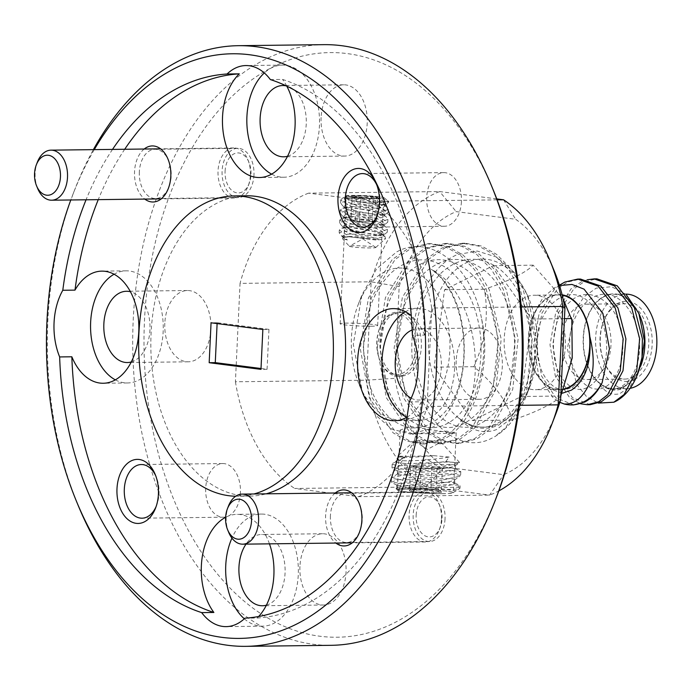 <?xml version="1.0" encoding="UTF-8"?>
<svg xmlns="http://www.w3.org/2000/svg" width="691" height="691" viewBox="0 0 691 691"><rect width="100%" height="100%" fill="white"/><g stroke="black" fill="none" stroke-linecap="round" stroke-linejoin="round"><path stroke-width="0.52" stroke-dasharray="3.46 2.59" d="M496.855 496.138A292.345 189.559 89.3 0 1 277.048 622.988A292.345 189.559 89.3 0 1 144.488 320.581A292.345 189.559 89.3 0 1 286.886 60.825A292.345 189.559 89.3 0 1 493.158 189.783M323.846 44.656A300.352 194.75 -90.7 0 0 133.216 319.993A300.352 194.75 -90.7 0 0 331.101 645.316M94.261 149.636A292.345 189.559 -90.7 0 0 72.728 194.862A292.345 189.559 -90.7 0 0 70.802 199.975M78.152 505.389A300.352 194.75 89.3 0 1 47.852 321.021A300.352 194.75 89.3 0 1 74.352 190.647A300.352 194.75 89.3 0 1 93.38 149.645M377.139 215.592A26.828 17.396 -90.7 0 0 377.666 214.305A26.828 17.396 -90.7 0 0 380.033 202.653A26.828 17.396 -90.7 0 0 377.329 186.19A26.828 17.396 -90.7 0 0 376.768 184.912M461.424 201.677A26.828 17.396 89.3 0 1 444.399 226.268A26.828 17.396 89.3 0 1 426.718 197.211A26.828 17.396 89.3 0 1 443.752 172.612A26.828 17.396 89.3 0 1 461.424 201.677M156.123 506.529A26.828 17.396 -90.7 0 0 156.65 505.242A26.828 17.396 -90.7 0 0 159.016 493.599A26.828 17.396 -90.7 0 0 156.313 477.127A26.828 17.396 -90.7 0 0 155.751 475.849M240.416 492.614A26.828 17.396 89.3 0 1 223.383 517.213A26.828 17.396 89.3 0 1 205.711 488.148A26.828 17.396 89.3 0 1 222.735 463.549A26.828 17.396 89.3 0 1 240.416 492.614M144.186 149.031A28.029 18.173 -90.7 0 0 134.546 171.627A28.029 18.173 -90.7 0 0 144.79 199.086M139.34 171.878A24.626 15.971 -90.7 0 0 155.561 198.559A24.626 15.971 -90.7 0 0 169.019 186.665A24.626 15.971 -90.7 0 0 171.195 175.98A24.626 15.971 -90.7 0 0 168.708 160.856A24.626 15.971 -90.7 0 0 154.965 149.299A24.626 15.971 -90.7 0 0 139.34 171.878M253.96 174.978A24.626 15.971 89.3 0 1 238.335 197.557A24.626 15.971 89.3 0 1 222.105 170.876A24.626 15.971 89.3 0 1 237.739 148.306A24.626 15.971 89.3 0 1 253.96 174.978M335.256 492.994A28.029 18.173 -90.7 0 0 325.616 515.59A28.029 18.173 -90.7 0 0 335.861 543.048M330.41 515.84A24.626 15.971 -90.7 0 0 346.632 542.521A24.626 15.971 -90.7 0 0 360.089 530.636A24.626 15.971 -90.7 0 0 362.265 519.943A24.626 15.971 -90.7 0 0 359.778 504.827A24.626 15.971 -90.7 0 0 346.036 493.262A24.626 15.971 -90.7 0 0 330.41 515.84M445.03 518.941A24.626 15.971 89.3 0 1 429.405 541.519A24.626 15.971 89.3 0 1 413.175 514.847A24.626 15.971 89.3 0 1 428.809 492.268A24.626 15.971 89.3 0 1 445.03 518.941M287.56 156.244A35.638 23.114 -90.7 0 0 306.234 124.138A35.638 23.114 -90.7 0 0 286.324 85.917M321.099 117.47A35.638 23.114 -90.7 0 0 344.584 156.08A35.638 23.114 -90.7 0 0 367.206 123.404A35.638 23.114 -90.7 0 0 343.721 84.803A35.638 23.114 -90.7 0 0 321.099 117.47M271.623 174.132A56.066 36.355 -90.7 0 0 283.863 177.233A56.066 36.355 -90.7 0 0 319.449 125.84A56.066 36.355 -90.7 0 0 282.507 65.109A56.066 36.355 -90.7 0 0 264.308 72.952M131.273 361.972A35.638 23.114 -90.7 0 0 149.956 329.866A35.638 23.114 -90.7 0 0 130.426 291.74M164.821 323.198A35.638 23.114 -90.7 0 0 188.306 361.808A35.638 23.114 -90.7 0 0 210.928 329.132A35.638 23.114 -90.7 0 0 187.442 290.522A35.638 23.114 -90.7 0 0 164.821 323.198M115.345 379.86A56.066 36.355 -90.7 0 0 127.585 382.961A56.066 36.355 -90.7 0 0 163.162 331.568A56.066 36.355 -90.7 0 0 126.228 270.837A56.066 36.355 -90.7 0 0 114.075 274.232M266.38 605.186A35.638 23.114 -90.7 0 0 285.063 573.089A35.638 23.114 -90.7 0 0 261.578 534.48A35.638 23.114 -90.7 0 0 246.013 544.137M299.929 566.421A35.638 23.114 -90.7 0 0 323.414 605.022A35.638 23.114 -90.7 0 0 346.036 572.347A35.638 23.114 -90.7 0 0 322.55 533.746A35.638 23.114 -90.7 0 0 299.929 566.421M244.951 618.177L257.147 618.03A56.066 36.355 -90.7 0 0 258.633 616.51M244.303 618.79A56.066 36.355 -90.7 0 0 262.692 626.184A56.066 36.355 -90.7 0 0 298.27 574.782A56.066 36.355 -90.7 0 0 261.336 514.061A56.066 36.355 -90.7 0 0 231.934 538.125M411.171 398.18A35.638 23.114 -90.7 0 0 418.72 400.037A35.638 23.114 -90.7 0 0 441.342 367.362A35.638 23.114 -90.7 0 0 417.856 328.752A35.638 23.114 -90.7 0 0 412.173 329.927M456.207 360.693A35.638 23.114 -90.7 0 0 479.692 399.294A35.638 23.114 -90.7 0 0 502.314 366.627A35.638 23.114 -90.7 0 0 478.828 328.018A35.638 23.114 -90.7 0 0 456.207 360.693M409.236 401.912L421.432 401.765A56.066 36.355 -90.7 0 1 406.964 417.226M406.731 417.355A56.066 36.355 -90.7 0 0 418.971 420.456A56.066 36.355 -90.7 0 0 454.548 369.063A56.066 36.355 -90.7 0 0 417.614 308.333A56.066 36.355 -90.7 0 0 405.462 311.727M246.393 195.778A150.172 97.371 -90.7 0 0 151.079 333.442A150.172 97.371 -90.7 0 0 250.021 496.103A150.172 97.371 -90.7 0 0 266.156 493.832M407.249 489.038A28.029 1.943 -177.3 0 1 437.178 490.161A28.029 1.943 -177.3 0 1 453.382 492.692A28.029 1.943 -177.3 0 1 443.51 493.702A28.029 1.943 -177.3 0 1 413.581 492.579A28.029 1.943 -177.3 0 1 397.377 490.049A28.029 1.943 -177.3 0 1 407.249 489.038M410.195 426.468L453.832 433.326L456.207 432.73L446.455 431.132L413.019 433.818L400.201 430.087L410.195 426.468M377.07 198.524A18.778 1.304 2.7 0 0 383.678 197.851A18.778 1.304 2.7 0 0 372.82 196.149A18.778 1.304 2.7 0 0 352.773 195.398A18.778 1.304 2.7 0 0 346.156 196.08A18.778 1.304 2.7 0 0 357.014 197.773A18.778 1.304 2.7 0 0 377.07 198.524M371.041 326.23A18.778 1.304 2.7 0 0 377.657 325.547A18.778 1.304 2.7 0 0 366.8 323.854A18.778 1.304 2.7 0 0 346.752 323.103A18.778 1.304 2.7 0 0 340.136 323.777A18.778 1.304 2.7 0 0 350.993 325.478A18.778 1.304 2.7 0 0 371.041 326.23M112.512 149.411A272.314 176.576 -90.7 0 0 86.055 199.794M124.708 149.265A272.314 176.576 -90.7 0 0 98.252 199.647M257.147 618.03A272.314 176.576 -90.7 0 0 421.432 401.765M235.674 496.242A150.172 97.371 -90.7 0 0 237.825 496.25A150.172 97.371 -90.7 0 0 253.96 493.979M555.944 413.581A136.162 88.284 89.3 0 1 503.635 474.674L444.114 467.012A136.162 88.284 89.3 0 1 394.855 378.331L399.173 286.627A136.162 88.284 89.3 0 1 456.164 211.619L515.676 219.272A136.162 88.284 89.3 0 1 554.225 270.898M497.14 199.863L372.466 201.366L308.601 193.152L439.683 191.562A156.183 101.266 -90.7 0 0 371.145 281.798L240.053 283.379L235.415 381.778L366.498 380.197A156.183 101.266 -90.7 0 0 425.76 486.87L294.668 488.459L358.534 496.674L489.625 495.093A156.183 101.266 -90.7 0 0 498.816 490.912M519.459 405.323L427.081 406.446L431.72 308.039L521.264 306.959M358.534 496.674A156.183 101.266 -90.7 0 0 427.081 406.446M235.415 381.778A156.183 101.266 -90.7 0 0 294.668 488.459M308.601 193.152A156.183 101.266 -90.7 0 0 240.053 283.379M431.72 308.039A156.183 101.266 -90.7 0 0 372.466 201.366M399.173 286.627L371.145 281.798L366.498 380.197L394.855 378.331M496.777 198.913L439.683 191.562L456.164 211.619M444.114 467.012L425.76 486.87L489.625 495.093L503.635 474.674M503.549 199.785L515.676 219.272M270.354 79.569L282.541 79.422A272.314 176.576 -90.7 0 1 424.576 335.1L412.38 335.247M269.455 543.852A56.066 36.355 -90.7 0 0 236.944 514.354A56.066 36.355 -90.7 0 0 225.629 517.291M424.576 335.1A56.066 36.355 -90.7 0 0 411.283 315.735M286.774 86.133A56.066 36.355 -90.7 0 0 282.541 79.422M261.017 368.519L267.072 369.305L268.954 329.391L262.856 329.469M267.072 369.305L260.973 369.374M268.954 329.391L217.155 322.732L217.112 323.587M217.155 322.732L211.057 322.801M390.294 315.156A30.439 19.737 -90.7 0 0 379.489 328.406A30.439 19.737 -90.7 0 0 379.877 360.305A30.439 19.737 -90.7 0 0 402.68 373.149A30.439 19.737 -90.7 0 0 415.231 334.91A30.439 19.737 -90.7 0 0 390.294 315.156M404.226 374.66A32.036 20.773 89.3 0 1 398.094 376.172A32.036 20.773 89.3 0 1 380.223 361.134A32.036 20.773 89.3 0 1 379.817 327.56A32.036 20.773 89.3 0 1 391.192 313.61A32.036 20.773 89.3 0 1 397.325 312.099A32.036 20.773 89.3 0 1 418.185 339.091A32.036 20.773 89.3 0 1 404.226 374.66M394.112 313.576A32.036 20.773 -90.7 0 0 380.154 349.145A32.036 20.773 -90.7 0 0 401.022 376.137A32.036 20.773 -90.7 0 0 407.154 374.626A32.036 20.773 -90.7 0 0 421.113 339.056A32.036 20.773 -90.7 0 0 400.253 312.064A32.036 20.773 -90.7 0 0 394.112 313.576M385.146 271.606A76.088 49.337 -90.7 0 0 358.137 304.74A76.088 49.337 -90.7 0 0 359.095 384.481A76.088 49.337 -90.7 0 0 416.12 416.595A76.088 49.337 -90.7 0 0 447.483 321.004A76.088 49.337 -90.7 0 0 385.146 271.606M464.24 416.327C487.241 373.019 473.81 290.799 431.253 269.326C477.464 298.702 473.732 409.158 428.93 429.128L410.471 434.078L391.918 429.137L375.334 414.859L362.602 392.954L353.274 344.343L361.937 294.876L376.664 268.73L396.487 252.051C430.614 232.832 471.659 266.044 481.644 319.061A100.117 64.919 89.3 0 1 464.24 416.327C457.546 426.839 449.625 434.475 440.478 439.251L422.149 443.968L406.956 441.117L393.058 432.782L369.383 397.869L360.244 348.48L368.476 297.83L392.246 259.505L408.191 248.38L428.195 243.647L444.762 246.471L459.886 254.798L474.354 269.404L486.386 289.676L498.349 339.031L492.942 389.646L471.988 427.936L457.416 439.053L439.087 443.76L423.885 440.918L409.996 432.575L386.321 397.671L377.182 348.273L385.414 297.631L409.184 259.298L425.129 248.173L445.134 243.439L461.7 246.272L476.825 254.59L491.284 269.205L503.324 289.469L515.287 338.832L509.872 389.439L488.926 427.738L474.346 438.845L456.017 443.562L440.823 440.711L426.934 432.376L403.259 397.463L394.12 348.065L402.352 297.424L426.122 259.09L442.059 247.965L462.072 243.232L478.638 246.065L493.763 254.392L508.222 268.998L520.263 289.261L532.217 338.625L526.81 389.232L505.864 427.53L494.652 436.729A100.117 64.919 -90.7 0 0 526.672 395.045A100.117 64.919 -90.7 0 0 535.093 357.722L535.076 338.59L523.113 289.227L511.081 268.963L496.613 254.357L481.489 246.031L464.931 243.197L444.918 247.931L428.981 259.056L405.202 297.389L396.98 348.031L406.109 397.429L429.793 432.341L443.682 440.677L458.876 443.527L477.205 438.811L491.785 427.703L512.731 389.404L518.138 338.797L506.183 289.434L494.143 269.17L479.684 254.556L464.559 246.238L447.993 243.405L427.979 248.138L412.043 259.263L388.273 297.596L380.041 348.238L389.18 397.636L412.855 432.54L426.744 440.884L441.938 443.726L460.266 439.018L474.847 427.902L495.793 389.612L501.2 338.996L489.245 289.641L477.205 269.369L462.745 254.763L447.621 246.437L431.054 243.612L411.041 248.345L395.105 259.47L371.335 297.795L363.103 348.445L372.242 397.835L395.917 432.747L409.806 441.083L425 443.933L443.328 439.217C473.456 426.209 492.562 366.904 481.644 319.061M535.093 357.722L527.371 393.231L514.052 416.405L496.354 429.638C482.862 434.44 470.226 430.502 458.435 417.822A84.095 54.529 89.3 0 1 428.558 336.033A84.095 54.529 89.3 0 1 465.829 262.986A84.095 54.529 89.3 0 1 528.857 298.486A84.095 54.529 89.3 0 1 529.919 386.615A84.095 54.529 89.3 0 1 500.059 423.229A84.095 54.529 89.3 0 1 458.435 417.822C471.469 428.74 485.013 431.115 499.066 424.948L516.341 411.085L529.237 388.385L536.942 342.08L527.596 295.428L514.268 272.479L496.864 257.164L477.187 251.023L457.304 254.642C424.075 267.996 403.95 326.61 414.695 375.135C423.643 424.628 460.465 454.186 491.197 438.517L494.652 436.729M634.39 379.575A40.087 25.99 -90.7 0 0 650.905 329.21A40.087 25.99 -90.7 0 0 618.065 303.185A40.087 25.99 -90.7 0 0 603.839 320.641A40.087 25.99 -90.7 0 0 604.34 362.645A40.087 25.99 -90.7 0 0 634.39 379.575M616.726 305.5A37.685 24.435 89.3 0 1 623.938 303.72A37.685 24.435 89.3 0 1 648.486 335.463A37.685 24.435 89.3 0 1 632.066 377.303A37.685 24.435 89.3 0 1 624.854 379.083A37.685 24.435 89.3 0 1 603.822 361.393A37.685 24.435 89.3 0 1 603.347 321.902A37.685 24.435 89.3 0 1 616.726 305.5M578.928 305.949A37.685 24.435 89.3 0 1 586.141 304.178A37.685 24.435 89.3 0 1 610.689 335.921A37.685 24.435 89.3 0 1 594.269 377.761A37.685 24.435 89.3 0 1 587.048 379.54A37.685 24.435 89.3 0 1 562.509 347.789A37.685 24.435 89.3 0 1 578.928 305.949M638.061 372.898L630.166 386.494L619.818 393.68C611.57 395.874 604.357 392.03 598.173 382.166A47.653 30.896 89.3 0 1 583.316 335.791A47.653 30.896 89.3 0 1 604.331 296.119A47.653 30.896 89.3 0 1 640.047 316.236M626.132 294.47L611.561 286.713L596.186 288.156L584.076 296.776L574.601 311.019L567.354 348.929L576.873 384.706L586.676 396.746L598.406 403.103M640.652 366.178A47.653 30.896 89.3 0 1 623.731 386.925A47.653 30.896 89.3 0 1 602.181 385.336C608.866 390.415 615.759 391.452 622.85 388.454L640.013 367.819M562.094 294.798A47.653 30.896 -90.7 0 0 549.457 296.785A47.653 30.896 -90.7 0 0 532.545 317.532A47.653 30.896 -90.7 0 0 533.141 367.474A47.653 30.896 -90.7 0 0 564.098 389.309M562.457 393.17L546.521 387.763L534.35 370.385L529.021 342.209L534.16 313.325L542.945 297.691L554.787 287.603L559.503 285.564M630.106 388.316A47.256 30.637 89.3 0 1 626.797 388.627A47.256 30.637 89.3 0 1 596.022 348.817A47.256 30.637 89.3 0 1 616.605 296.353A47.256 30.637 89.3 0 1 625.657 294.124A47.256 30.637 89.3 0 1 625.847 294.124M623.653 386.545A47.256 30.637 89.3 0 1 614.601 388.774A47.256 30.637 89.3 0 1 600.263 383.505A47.256 30.637 89.3 0 1 583.472 337.554A47.256 30.637 89.3 0 1 604.418 296.499A47.256 30.637 89.3 0 1 613.461 294.271A47.256 30.637 89.3 0 1 644.237 334.081A47.256 30.637 89.3 0 1 623.653 386.545M559.39 285.202L554.614 289.054L539.205 313.127L533.547 344.939L538.799 375.964L553.189 397.895L559.831 402.3M573.737 404.891L555.918 397.861L541.537 375.93L536.285 344.904L541.934 313.092L557.352 289.019L567.596 282.032L580.449 279.052M587.324 279.76L581.321 281.859L571.077 288.855L555.668 312.928L550.01 344.74L555.262 375.766L569.652 397.696L580.587 403.777M590.2 404.693L572.381 397.662L558 375.731L552.748 344.705L558.397 312.893L573.815 288.821L584.059 281.833L596.912 278.853M561.118 396.012C557.473 399.795 551.34 403.786 542.703 407.984C534.376 412.156 524.244 416.189 512.299 420.093C507.635 402.24 494.842 384.446 473.914 366.696C485.479 340.844 488.96 315.027 484.348 289.235C496.25 285.357 506.382 281.323 514.752 277.126C523.363 272.954 529.505 268.963 533.167 265.163L563.079 298.866M525.151 297.458A47.256 30.637 -90.7 0 0 504.56 349.922A47.256 30.637 -90.7 0 0 535.344 389.733A47.256 30.637 -90.7 0 0 544.387 387.504A47.256 30.637 -90.7 0 0 564.979 335.04A47.256 30.637 -90.7 0 0 534.203 295.23A47.256 30.637 -90.7 0 0 525.151 297.458M564.279 388.86A47.256 30.637 89.3 0 1 559.727 389.439A47.256 30.637 89.3 0 1 528.952 349.629A47.256 30.637 89.3 0 1 549.544 297.165A47.256 30.637 89.3 0 1 558.587 294.936A47.256 30.637 89.3 0 1 562.206 295.221M564.435 318.637L531.768 319.035L493.383 265.646L444.555 289.719L434.129 367.18L472.514 420.569L521.334 396.496L531.768 319.035M560.79 396.021L521.334 396.496M512.299 420.093L472.514 420.569M473.914 366.696L434.129 367.18M484.348 289.235L444.555 289.719M533.167 265.163L493.383 265.646M598.173 382.166L602.181 385.336M600.263 383.505C618.22 400.996 643.295 374.194 639.14 339.385C637.145 321.626 630.624 308.376 619.577 299.644C597.991 282.196 569.194 309.05 569.721 343.893C568.166 378.893 595.098 401.73 611.647 381.536C620.164 371.387 623.843 357.402 622.677 339.583C620.604 304.636 589.95 281.842 569.773 302.079C548.447 319.613 548.438 369.27 567.337 383.902C585.294 401.393 610.369 374.591 606.214 339.782C604.219 322.023 597.698 308.782 586.65 300.041C565.065 282.593 536.268 309.447 536.795 344.291C536.959 362.075 541.649 375.343 550.874 384.101C568.831 401.592 593.906 374.79 589.751 339.981M458.435 417.822C476.194 431.374 493.409 430.078 510.062 413.926C525.903 395.865 533.132 370.972 531.742 339.255C528.891 307.642 517.965 284.053 498.988 268.497C479.347 254.962 460.258 256.283 441.722 272.461C423.998 290.548 414.885 315.459 414.384 347.202C415.36 378.841 424.404 402.447 441.497 418.02C459.265 431.581 476.47 430.286 493.124 414.134C525.981 383.004 520.772 294.677 482.05 268.704C462.409 255.169 443.32 256.491 424.784 272.66C407.059 290.747 397.947 315.666 397.455 347.409C398.431 379.039 407.465 402.646 424.559 418.228C442.326 431.789 459.532 430.493 476.185 414.341C509.042 383.203 503.834 294.884 465.112 268.911C445.47 255.368 426.382 256.689 407.845 272.867C390.121 290.954 381.009 315.873 380.516 347.608C381.492 379.247 390.527 402.853 407.63 418.435C425.388 431.987 442.594 430.692 459.247 414.54C475.097 396.479 482.327 371.585 480.936 339.868C478.077 308.255 467.159 284.666 448.183 269.11C428.532 255.575 409.443 256.897 390.907 273.075C373.183 291.161 364.071 316.072 363.578 347.815C364.554 379.454 373.589 403.06 390.691 418.634C408.45 432.195 425.656 430.899 442.309 414.747C475.166 383.617 469.966 295.316 431.253 269.326M429.025 468.507A14.019 0.967 -177.3 0 1 415.835 467.557A14.019 0.967 -177.3 0 1 412.605 466.658A14.019 0.967 -177.3 0 1 413.322 466.485A14.019 0.967 -177.3 0 1 423.989 466.356A14.019 0.967 -177.3 0 1 437.178 467.297A14.019 0.967 -177.3 0 1 440.417 467.971A14.019 0.967 -177.3 0 1 439.692 468.377A14.019 0.967 -177.3 0 1 429.025 468.507L410.601 466.883L416.042 466.08L431.944 466.624L442.413 467.971L436.971 468.774L429.025 468.507M413.054 491.517A16.187 1.123 -177.3 0 1 409.469 490.826A16.187 1.123 -177.3 0 1 409.253 490.532A16.187 1.123 -177.3 0 1 414.911 490.023A16.187 1.123 -177.3 0 1 430.813 490.567A16.187 1.123 -177.3 0 1 441.281 491.914A16.187 1.123 -177.3 0 1 441.506 492.052A16.187 1.123 -177.3 0 1 435.848 492.718A16.187 1.123 -177.3 0 1 419.938 492.173A16.187 1.123 -177.3 0 1 413.054 491.517M414.807 489.34L409.469 490.826L410.964 488.986L414.911 490.023C420.309 487.388 425.613 487.57 430.813 490.567C434.432 488.209 437.921 488.658 441.281 491.914L440.651 491.111L435.848 492.718C430.709 489.72 425.406 489.539 419.938 492.173L414.807 489.34M443.199 493.668A27.554 1.909 -177.3 0 1 415.032 492.657A27.554 1.909 -177.3 0 1 397.981 490.273A27.554 1.909 -177.3 0 1 407.56 489.081A27.554 1.909 -177.3 0 1 438.198 490.282A27.554 1.909 -177.3 0 1 452.752 492.856A27.554 1.909 -177.3 0 1 443.199 493.668M457.554 487.181A34.438 2.384 -177.3 0 1 460.007 488.192A34.438 2.384 -177.3 0 1 459.826 488.416A34.438 2.384 -177.3 0 1 447.88 489.435A34.438 2.384 -177.3 0 1 407.854 487.777C396.539 488.347 393.395 488.736 398.431 488.952L457.554 487.181L460.12 485.773L459.705 485.332L448.105 484.564L407.854 487.777M396.021 488.692L398.431 488.952A29.1 2.514 -4.9 0 1 396.884 488.287A29.1 2.514 -4.9 0 1 397.178 487.889A29.1 2.514 -4.9 0 1 415.576 484.313A29.1 2.514 -4.9 0 1 444.589 482.266A29.1 2.514 -4.9 0 1 454.514 482.949A29.1 2.514 -4.9 0 1 454.877 483.294A29.1 2.514 -4.9 0 1 421.26 488.675M406.861 485.764A29.1 2.514 -4.9 0 1 396.936 485.091A29.1 2.514 -4.9 0 1 396.574 484.737A29.1 2.514 -4.9 0 1 413.261 481.014A29.1 2.514 -4.9 0 1 444.278 478.716A29.1 2.514 -4.9 0 1 454.566 479.744A29.1 2.514 -4.9 0 1 454.272 480.15A29.1 2.514 -4.9 0 1 435.874 483.717A29.1 2.514 -4.9 0 1 406.861 485.764M403.337 483.467L391.331 482.258L396.867 480.029L411.439 477.239L448.623 473.637L460.603 475.425L459.964 476.22L437.602 481.066L403.337 483.467M445.825 461.545L449.176 457.062A29.1 2.514 -4.9 0 1 408.511 460.811A29.1 2.514 -4.9 0 1 398.223 459.783A29.1 2.514 -4.9 0 1 398.517 459.385A29.1 2.514 -4.9 0 1 404.866 457.589L392.816 463.307L392.186 464.11L396.997 465.682L410.385 465.682L445.825 461.545A34.438 2.384 -177.3 0 1 458.055 463.125C449.686 466.175 420.672 469.094 404.01 469.215L392.004 468.006L407.638 463.73A34.438 2.384 -177.3 0 1 395.407 462.158M449.176 457.062L433.335 455.645A29.1 2.514 -4.9 0 1 408.208 457.261A29.1 2.514 -4.9 0 1 398.275 456.587A29.1 2.514 -4.9 0 1 397.921 456.233A29.1 2.514 -4.9 0 1 397.964 456.077L404.866 457.589M433.335 455.645L406.973 456.457L397.964 456.077L398.275 456.587M436.28 442.585A13.215 0.916 -177.3 0 1 422.875 442.11A13.215 0.916 -177.3 0 1 414.609 440.979A13.215 0.916 -177.3 0 1 414.565 440.806A13.215 0.916 -177.3 0 1 419.187 440.392A13.215 0.916 -177.3 0 1 432.868 440.884A13.215 0.916 -177.3 0 1 440.901 442.05A13.215 0.916 -177.3 0 1 440.841 442.214A13.215 0.916 -177.3 0 1 436.28 442.585M407.638 463.73L447.06 462.003L459.636 462.538L458.055 463.125M407.837 475.062A29.1 2.514 -4.9 0 1 397.55 474.035A29.1 2.514 -4.9 0 1 397.852 473.637A29.1 2.514 -4.9 0 1 416.25 470.061A29.1 2.514 -4.9 0 1 445.254 468.014A29.1 2.514 -4.9 0 1 455.188 468.697A29.1 2.514 -4.9 0 1 455.542 469.042A29.1 2.514 -4.9 0 1 438.863 472.774A29.1 2.514 -4.9 0 1 407.837 475.062M407.535 471.512A29.1 2.514 -4.9 0 1 397.61 470.839A29.1 2.514 -4.9 0 1 397.247 470.485A29.1 2.514 -4.9 0 1 413.935 466.762A29.1 2.514 -4.9 0 1 444.952 464.464A29.1 2.514 -4.9 0 1 455.239 465.492A29.1 2.514 -4.9 0 1 454.946 465.898A29.1 2.514 -4.9 0 1 436.548 469.465A29.1 2.514 -4.9 0 1 407.535 471.512M448.779 470.312L414.488 472.722L392.142 477.559L391.512 478.362L403.501 480.15L440.685 476.54L455.248 473.758L460.793 471.521L448.779 470.312M416.042 466.08L414.911 490.023M431.944 466.624L430.813 490.567M442.413 467.971L441.281 491.914M436.971 468.774L435.848 492.718M421.069 468.23L419.938 492.173M410.601 466.883L409.469 490.826M374.341 221.664A11.211 0.777 2.7 0 0 374.911 221.526A11.211 0.777 2.7 0 0 372.328 220.8A11.211 0.777 2.7 0 0 361.782 220.049A11.211 0.777 2.7 0 0 353.239 220.153A11.211 0.777 2.7 0 0 352.66 220.472A11.211 0.777 2.7 0 0 355.252 221.008A11.211 0.777 2.7 0 0 365.807 221.768A11.211 0.777 2.7 0 0 374.341 221.664L376.517 221.345L368.139 220.265L355.416 219.833L351.071 220.472L359.441 221.552L374.341 221.664M374.772 196.849A12.948 0.898 2.7 0 0 369.27 196.322A12.948 0.898 2.7 0 0 356.547 195.89A12.948 0.898 2.7 0 0 352.013 196.417A12.948 0.898 2.7 0 0 352.194 196.529A12.948 0.898 2.7 0 0 360.572 197.609A12.948 0.898 2.7 0 0 373.295 198.041A12.948 0.898 2.7 0 0 377.822 197.635A12.948 0.898 2.7 0 0 377.64 197.401A12.948 0.898 2.7 0 0 374.772 196.849M373.373 198.593L369.27 196.322C364.952 198.429 360.711 198.282 356.547 195.89C355.001 198.352 353.55 198.567 352.194 196.529C354.88 199.138 357.67 199.492 360.572 197.609C364.675 200.001 368.916 200.148 373.295 198.041L376.448 198.87L377.64 197.401L373.373 198.593M377.355 198.567A19.218 1.33 2.7 0 0 384.032 197.73A19.218 1.33 2.7 0 0 372.138 196.063A19.218 1.33 2.7 0 0 352.488 195.363A19.218 1.33 2.7 0 0 345.82 195.933A19.218 1.33 2.7 0 0 355.977 197.721A19.218 1.33 2.7 0 0 377.355 198.567M356.746 201.513A24.03 1.667 2.7 0 0 380.3 202.316A24.03 1.667 2.7 0 0 388.765 201.452A24.03 1.667 2.7 0 0 388.653 201.28A24.03 1.667 2.7 0 0 388.385 201.133C385.103 199.371 378.979 197.799 370.013 196.408L351.978 195.821C346.899 195.881 344.576 196.184 345.008 196.71L345.664 197.816L356.746 201.513L380.188 204.778L386.45 204.052L388.722 202.195L388.385 201.133M370.013 196.408A20.298 4.517 -169.5 0 1 384.904 203.655A20.298 4.517 -169.5 0 1 382.952 205.115A20.298 4.517 -169.5 0 1 377.606 205.737A20.298 4.517 -169.5 0 1 346.286 198.308A20.298 4.517 -169.5 0 1 345.008 196.71L344.541 198.645A20.298 4.517 -169.5 0 1 346.493 197.194A20.298 4.517 -169.5 0 1 351.84 196.572A20.298 4.517 -169.5 0 1 383.16 204A20.298 4.517 -169.5 0 1 384.455 206.056A20.298 4.517 -169.5 0 1 377.156 208.129A20.298 4.517 -169.5 0 1 355.58 204.89A20.298 4.517 -169.5 0 1 344.541 198.645M361.73 198.524L386.416 206.54L388.377 209.433L379.825 212.422L354.181 207.939L340.723 200.114L341.751 198.766L350.665 197.004L361.73 198.524A24.03 1.667 2.7 0 0 349.223 198.317A24.03 1.667 2.7 0 0 341.751 198.766M351.814 204.147A20.298 4.517 -169.5 0 1 373.39 207.395A20.298 4.517 -169.5 0 1 384.429 213.631A20.298 4.517 -169.5 0 1 382.477 215.091A20.298 4.517 -169.5 0 1 377.131 215.713A20.298 4.517 -169.5 0 1 345.82 208.285A20.298 4.517 -169.5 0 1 344.515 206.229A20.298 4.517 -169.5 0 1 351.814 204.147M351.374 206.549A20.298 4.517 -169.5 0 1 382.684 213.977A20.298 4.517 -169.5 0 1 383.989 216.033A20.298 4.517 -169.5 0 1 376.69 218.106A20.298 4.517 -169.5 0 1 355.114 214.866A20.298 4.517 -169.5 0 1 344.075 208.622A20.298 4.517 -169.5 0 1 346.018 207.17A20.298 4.517 -169.5 0 1 351.374 206.549M379.713 214.754L385.949 214.029L388.256 212.172L374.781 204.337L349.145 199.854L340.585 202.852L342.572 205.745L358.776 212.12L379.713 214.754M348.791 207.507L369.737 210.142L385.949 216.516L387.919 219.41L379.359 222.398L353.706 217.915L340.248 210.09L342.529 208.233L348.791 207.507M351.348 214.132A20.298 4.517 -169.5 0 1 372.924 217.371A20.298 4.517 -169.5 0 1 383.963 223.608A20.298 4.517 -169.5 0 1 382.011 225.067A20.298 4.517 -169.5 0 1 376.664 225.689A20.298 4.517 -169.5 0 1 345.345 218.261A20.298 4.517 -169.5 0 1 344.049 216.205A20.298 4.517 -169.5 0 1 351.348 214.132M350.898 216.525A20.298 4.517 -169.5 0 1 382.218 223.953A20.298 4.517 -169.5 0 1 383.514 226.009A20.298 4.517 -169.5 0 1 376.215 228.082A20.298 4.517 -169.5 0 1 354.638 224.843A20.298 4.517 -169.5 0 1 343.6 218.606A20.298 4.517 -169.5 0 1 345.552 217.147A20.298 4.517 -169.5 0 1 350.898 216.525M379.247 224.73L385.483 224.005L387.781 222.148L374.306 214.314L348.679 209.831L340.119 212.828L342.097 215.722L358.309 222.096L379.247 224.73M348.316 217.484L369.27 220.118L385.474 226.493L387.444 229.386L378.884 232.383L353.239 227.892L339.773 220.066L342.054 218.209L348.316 217.484M341.216 235.735L347.461 239.976A20.298 4.517 -169.5 0 1 344.403 238.214A20.298 4.517 -169.5 0 1 343.107 236.158A20.298 4.517 -169.5 0 1 350.406 234.085A20.298 4.517 -169.5 0 1 378.366 239.604L376.388 235.311L352.09 229.939L339.177 232.781L341.216 235.735A24.03 1.667 2.7 0 0 349.758 236.832L339.307 230.043L341.587 228.185L347.849 227.46C363.259 227.987 375.619 230.967 384.93 236.408A24.03 1.667 2.7 0 0 376.388 235.311M347.461 239.976L342.658 238.922A20.298 4.517 -169.5 0 1 342.658 238.559A20.298 4.517 -169.5 0 1 344.61 237.099A20.298 4.517 -169.5 0 1 349.957 236.477A20.298 4.517 -169.5 0 1 367.292 238.62L378.366 239.604M349.396 246.29A13.215 0.916 2.7 0 0 357.428 247.447A13.215 0.916 2.7 0 0 371.11 247.948A13.215 0.916 2.7 0 0 375.731 247.533A13.215 0.916 2.7 0 0 375.688 247.361A13.215 0.916 2.7 0 0 367.431 246.221A13.215 0.916 2.7 0 0 354.017 245.746A13.215 0.916 2.7 0 0 349.456 246.126A13.215 0.916 2.7 0 0 349.396 246.29L342.658 238.922L343.686 237.384L349.059 236.814L367.292 238.62M384.93 236.408L385.578 238.62L377.044 240.148L349.758 236.832M350.873 224.109A20.298 4.517 -169.5 0 1 372.449 227.348A20.298 4.517 -169.5 0 1 383.488 233.584A20.298 4.517 -169.5 0 1 381.544 235.044A20.298 4.517 -169.5 0 1 376.189 235.666A20.298 4.517 -169.5 0 1 344.878 228.237A20.298 4.517 -169.5 0 1 343.574 226.182A20.298 4.517 -169.5 0 1 350.873 224.109M350.432 226.501A20.298 4.517 -169.5 0 1 381.743 233.929A20.298 4.517 -169.5 0 1 383.047 235.985A20.298 4.517 -169.5 0 1 375.749 238.058A20.298 4.517 -169.5 0 1 354.172 234.819A20.298 4.517 -169.5 0 1 343.133 228.583A20.298 4.517 -169.5 0 1 345.077 227.123A20.298 4.517 -169.5 0 1 350.432 226.501M378.772 234.707L385.008 233.981L387.314 232.124L373.84 224.29L348.204 219.807L339.652 222.804L341.63 225.698L357.834 232.072L378.772 234.707M345.82 195.933L344.93 196.555M352.013 196.417L352.704 197.168L352.194 196.529L351.071 220.472M355.416 219.833L356.547 195.89M359.441 221.552L360.572 197.609M372.164 221.984L373.295 198.041M376.517 221.345L377.64 197.401M368.139 220.265L369.27 196.322M225.085 171.264A20.022 12.982 89.3 0 1 234.836 153.471A20.022 12.982 89.3 0 1 248.967 162.307A20.022 12.982 89.3 0 1 250.98 174.598A20.022 12.982 89.3 0 1 249.218 183.288A20.022 12.982 89.3 0 1 234.163 191.977A20.022 12.982 89.3 0 1 225.085 171.264M250.41 175.056A25.031 16.23 -90.7 0 0 247.888 159.69A25.031 16.23 -90.7 0 0 233.921 147.952A25.031 16.23 -90.7 0 0 218.036 170.893A25.031 16.23 -90.7 0 0 234.525 198.006A25.031 16.23 -90.7 0 0 248.199 185.922A25.031 16.23 -90.7 0 0 250.41 175.056M37.651 188.462A25.031 16.23 89.3 0 1 35.12 173.104A25.031 16.23 89.3 0 1 37.331 162.238M416.155 515.227A20.022 12.982 89.3 0 1 425.906 497.434A20.022 12.982 89.3 0 1 440.037 506.27A20.022 12.982 89.3 0 1 442.05 518.561A20.022 12.982 89.3 0 1 440.288 527.25A20.022 12.982 89.3 0 1 425.233 535.94A20.022 12.982 89.3 0 1 416.155 515.227M441.48 519.019A25.031 16.23 -90.7 0 0 438.958 503.661A25.031 16.23 -90.7 0 0 424.991 491.914A25.031 16.23 -90.7 0 0 409.107 514.855A25.031 16.23 -90.7 0 0 425.596 541.969A25.031 16.23 -90.7 0 0 439.269 529.885A25.031 16.23 -90.7 0 0 441.48 519.019M228.721 532.433A25.031 16.23 89.3 0 1 226.19 517.067A25.031 16.23 89.3 0 1 228.401 506.201M72.728 194.862L74.352 190.647M377.666 214.305L376.612 217.043M444.399 226.268L363 227.253M156.65 505.242L155.596 507.989M223.383 517.213L141.992 518.19M169.019 186.665L168.336 188.462M238.335 197.557L155.561 198.559M360.089 530.636L359.406 532.424M429.405 541.519L346.632 542.521M344.584 156.08L283.612 156.814M283.863 177.233L259.47 177.527M188.306 361.808L127.334 362.542M127.585 382.961L103.192 383.255M323.414 605.022L262.442 605.757M262.692 626.184L226.104 626.625M479.692 399.294L418.72 400.037M418.971 420.456L394.578 420.75M456.207 432.73L453.382 492.692M377.657 325.547L383.678 197.851M340.136 323.777L346.156 196.08M400.201 430.087L397.377 490.049M250.021 496.103L237.825 496.25M417.614 308.333L393.222 308.627M478.828 328.018L417.856 328.752M261.336 514.061L236.944 514.354M322.55 533.746L261.578 534.48M126.228 270.837L101.836 271.131M187.442 290.522L126.479 291.265M282.507 65.109L245.927 65.559M343.721 84.803L282.757 85.537M428.809 492.268L346.036 493.262M359.778 504.827L359.044 503.048M237.739 148.306L154.965 149.299M168.708 160.856L167.973 159.085M222.735 463.549L141.344 464.533M156.313 477.127L155.19 474.415M443.752 172.612L362.352 173.596M377.329 186.19L376.206 183.469M413.019 433.827L453.832 433.335M379.877 360.305L380.223 361.134M379.489 328.406L379.817 327.56M398.094 376.172L401.022 376.137M359.095 384.481L362.602 392.954M358.137 304.74L361.937 294.876M528.857 298.486L527.596 295.428M529.919 386.615L529.237 388.385M586.141 304.178L623.938 303.72M533.141 367.474L534.35 370.393M532.545 317.532L534.16 313.325M626.797 388.627L614.601 388.774M456.017 443.562L458.876 443.527M422.149 443.968L425 443.933M439.087 443.76L441.938 443.726M428.195 243.647L431.054 243.612M445.134 243.439L447.993 243.405M559.727 389.439L535.344 389.733M558.587 294.936L534.203 295.23M462.072 243.232L464.931 243.197M625.657 294.124L613.461 294.271M587.048 379.54L624.854 379.083M603.822 361.393L604.34 362.645M603.347 321.902L603.839 320.641M527.371 393.231L526.672 395.045M397.325 312.099L400.253 312.064M412.605 466.658L426.9 459.04L440.417 467.971M397.981 490.273L396.003 488.753M460.12 485.773L460.007 488.192M454.514 482.949L459.705 485.332M396.936 485.091L391.745 482.698M396.884 488.287L396.574 484.737M414.565 440.806L397.567 456.198M414.609 440.979L427.358 449.4L440.841 442.214M397.55 474.035L397.247 470.485M397.61 470.839L392.419 468.446M397.852 473.637L392.142 477.559M391.512 478.362L391.331 482.258M460.793 471.521L460.612 475.425M455.188 468.697L460.37 471.081M454.946 465.898L459.584 462.702M455.542 469.042L455.239 465.492M440.901 442.05L459.636 462.538M392.186 464.11L392.004 468.006M398.223 459.783L397.921 456.233M398.517 459.385L392.816 463.307M454.877 483.294L454.566 479.744M454.272 480.15L459.973 476.229M397.178 487.889L396.012 488.684M452.752 492.856L459.826 488.416M440.651 491.111L441.506 492.052M410.964 488.986L409.253 490.532M352.66 220.472L363.475 227.624L374.911 221.526M384.032 197.73L388.653 201.28M346.286 198.308L345.664 197.816M383.16 204L386.416 206.54M384.904 203.655L384.455 206.056M384.429 213.631L383.989 216.033M382.477 215.091L385.958 214.037M382.684 213.977L385.949 216.516M383.963 223.608L383.514 226.009M382.011 225.067L385.483 224.014M382.218 223.953L385.474 226.493M343.107 236.158L342.658 238.559M344.61 237.099L343.686 237.384M375.731 247.533L385.578 238.62M375.688 247.361L362.939 238.931L349.456 246.126M383.488 233.584L383.047 235.985M381.743 233.929L384.991 236.452M381.544 235.044L385.017 233.99M387.314 232.124L387.444 229.386M387.789 222.148L387.919 219.41M388.256 212.172L388.385 209.433M340.585 202.852L340.715 200.114M340.119 212.828L340.248 210.09M339.644 222.804L339.773 220.066M344.878 228.237L341.622 225.707M345.077 227.123L341.587 228.185M343.574 226.182L343.133 228.583M339.177 232.781L339.307 230.043M344.403 238.214L341.147 235.674M345.552 217.147L342.054 218.209M345.345 218.261L342.097 215.73M344.049 216.205L343.6 218.606M346.018 207.17L342.529 208.233M345.82 208.285L342.563 205.754M344.515 206.229L344.075 208.622M346.493 197.194L343.885 197.989M382.952 205.115L386.45 204.052M388.731 202.195L388.765 201.452M376.448 198.87L377.822 197.635M248.967 162.307L247.888 159.69M233.921 147.952L160.554 148.833M234.525 198.006L161.158 198.887M249.218 183.288L248.199 185.922M440.037 506.27L438.958 503.661M424.991 491.914L351.624 492.795M425.596 541.969L352.229 542.85M440.288 527.25L439.269 529.885"/><path stroke-width="1.04" d="M491.431 185.611L493.158 189.783A292.345 189.559 89.3 0 1 522.646 369.236A292.345 189.559 89.3 0 1 496.855 496.138L495.231 500.353A300.352 194.75 -90.7 0 0 521.731 369.979A300.352 194.75 -90.7 0 0 491.431 185.611A300.352 194.75 -90.7 0 0 323.846 44.656L238.49 45.684A300.352 194.75 89.3 0 1 436.366 371.007A300.352 194.75 89.3 0 1 245.737 646.344A300.352 194.75 89.3 0 1 78.152 505.389L76.425 501.217A292.345 189.559 -90.7 0 0 282.697 630.175A292.345 189.559 -90.7 0 0 425.095 370.419A292.345 189.559 -90.7 0 0 309.723 78.005A292.345 189.559 -90.7 0 0 94.261 149.636M70.802 199.975A292.345 189.559 -90.7 0 0 46.936 321.764A292.345 189.559 -90.7 0 0 76.425 501.217M93.38 149.645A300.352 194.75 89.3 0 1 238.49 45.684M337.994 197.807A32.036 20.773 -90.7 0 0 352.522 230.949A32.036 20.773 -90.7 0 0 376.612 217.043A32.036 20.773 -90.7 0 0 379.437 203.137A32.036 20.773 -90.7 0 0 376.206 183.469A32.036 20.773 -90.7 0 0 353.602 169.338A32.036 20.773 -90.7 0 0 337.994 197.807M376.768 184.912A26.828 17.396 -90.7 0 0 362.352 173.596A26.828 17.396 -90.7 0 0 345.327 198.187A26.828 17.396 -90.7 0 0 363 227.253A26.828 17.396 -90.7 0 0 377.139 215.592M116.986 488.744A32.036 20.773 -90.7 0 0 131.506 521.886A32.036 20.773 -90.7 0 0 155.596 507.989A32.036 20.773 -90.7 0 0 158.42 494.082A32.036 20.773 -90.7 0 0 155.19 474.415A32.036 20.773 -90.7 0 0 132.586 460.275A32.036 20.773 -90.7 0 0 116.986 488.744M155.751 475.849A26.828 17.396 -90.7 0 0 141.344 464.533A26.828 17.396 -90.7 0 0 124.311 489.133A26.828 17.396 -90.7 0 0 141.992 518.19A26.828 17.396 -90.7 0 0 156.123 506.529M144.79 199.086A28.029 18.173 -90.7 0 0 168.336 188.462A28.029 18.173 -90.7 0 0 170.807 176.291A28.029 18.173 -90.7 0 0 167.973 159.085A28.029 18.173 -90.7 0 0 144.186 149.031M335.861 543.048A28.029 18.173 -90.7 0 0 359.406 532.424A28.029 18.173 -90.7 0 0 361.877 520.254A28.029 18.173 -90.7 0 0 359.044 503.048A28.029 18.173 -90.7 0 0 335.256 492.994M286.324 85.917A35.638 23.114 -90.7 0 0 282.757 85.537A35.638 23.114 -90.7 0 0 260.136 118.204A35.638 23.114 -90.7 0 0 283.612 156.814A35.638 23.114 -90.7 0 0 287.56 156.244M86.055 199.794A272.314 176.576 -90.7 0 0 62.795 290.263L74.991 290.116A56.066 36.355 -90.7 0 1 101.836 271.131A56.066 36.355 -90.7 0 1 138.779 331.861A56.066 36.355 -90.7 0 1 103.192 383.255A56.066 36.355 -90.7 0 1 71.847 356.789L59.651 356.936A272.314 176.576 -90.7 0 0 201.677 612.615A56.066 36.355 -90.7 0 0 226.104 626.625A56.066 36.355 -90.7 0 0 244.951 618.177A272.314 176.576 -90.7 0 0 409.236 401.912A56.066 36.355 -90.7 0 0 417.969 369.504A56.066 36.355 -90.7 0 0 412.38 335.247A272.314 176.576 -90.7 0 0 270.354 79.569A56.066 36.355 -90.7 0 0 245.927 65.559A56.066 36.355 -90.7 0 0 227.08 73.997L239.276 73.851A56.066 36.355 -90.7 0 0 222.537 116.805A56.066 36.355 -90.7 0 0 259.47 177.527A56.066 36.355 -90.7 0 0 295.057 126.133A56.066 36.355 -90.7 0 0 286.774 86.133M264.308 72.952A56.066 36.355 -90.7 0 0 246.92 116.511A56.066 36.355 -90.7 0 0 271.623 174.132M130.426 291.74A35.638 23.114 -90.7 0 0 126.479 291.265A35.638 23.114 -90.7 0 0 103.857 323.932A35.638 23.114 -90.7 0 0 127.334 362.542A35.638 23.114 -90.7 0 0 131.273 361.972M62.795 290.263A56.066 36.355 -90.7 0 0 54.062 322.68A56.066 36.355 -90.7 0 0 59.651 356.936M114.075 274.232A56.066 36.355 -90.7 0 0 90.642 322.231A56.066 36.355 -90.7 0 0 115.345 379.86M246.013 544.137A35.638 23.114 -90.7 0 0 238.956 567.156A35.638 23.114 -90.7 0 0 262.442 605.757A35.638 23.114 -90.7 0 0 266.38 605.186M258.633 616.51A56.066 36.355 -90.7 0 0 273.886 575.076A56.066 36.355 -90.7 0 0 269.455 543.852M201.677 612.615L213.873 612.468A56.066 36.355 -90.7 0 1 201.366 565.748A56.066 36.355 -90.7 0 1 225.629 517.291M231.934 538.125A56.066 36.355 -90.7 0 0 225.75 565.454A56.066 36.355 -90.7 0 0 244.303 618.79M412.173 329.927A35.638 23.114 -90.7 0 0 395.235 361.428A35.638 23.114 -90.7 0 0 411.171 398.18M411.283 315.735A56.066 36.355 -90.7 0 0 393.222 308.627A56.066 36.355 -90.7 0 0 357.644 360.02A56.066 36.355 -90.7 0 0 394.578 420.75A56.066 36.355 -90.7 0 0 406.964 417.226M405.462 311.727A56.066 36.355 -90.7 0 0 382.028 359.726A56.066 36.355 -90.7 0 0 406.731 417.355M266.156 493.832A150.172 97.371 -90.7 0 0 345.336 358.439A150.172 97.371 -90.7 0 0 246.393 195.778L234.206 195.924A150.172 97.371 -90.7 0 0 138.891 333.589A150.172 97.371 -90.7 0 0 235.674 496.242M253.96 493.979A150.172 97.371 -90.7 0 0 333.148 358.586A150.172 97.371 -90.7 0 0 234.206 195.924M227.08 73.997A272.314 176.576 -90.7 0 0 112.512 149.411M239.276 73.851A272.314 176.576 -90.7 0 0 124.708 149.265M98.252 199.647A272.314 176.576 -90.7 0 0 74.991 290.116M71.847 356.789A272.314 176.576 -90.7 0 0 213.873 612.468M260.973 369.374L262.856 329.469L211.057 322.801L209.174 362.706L260.973 369.374M521.264 306.959L562.811 306.459A156.183 101.266 -90.7 0 0 549.915 260.455L554.225 270.898A136.162 88.284 89.3 0 1 564.944 307.961L560.617 399.657A136.162 88.284 89.3 0 1 555.944 413.581L551.893 424.119A156.183 101.266 -90.7 0 0 558.164 404.857L519.459 405.323M498.816 490.912A156.183 101.266 -90.7 0 0 551.893 424.119M549.915 260.455A156.183 101.266 -90.7 0 0 503.549 199.785L497.14 199.863M245.737 646.344L331.101 645.316A300.352 194.75 -90.7 0 0 495.231 500.353M503.549 199.785L496.777 198.913M560.617 399.657L558.164 404.857L562.811 306.459L564.944 307.961M217.112 323.587L215.272 362.637L261.017 368.519M215.272 362.637L209.174 362.706M598.406 403.103L613.85 402.214A62.872 40.769 -90.7 0 0 615.249 401.566A62.872 40.769 -90.7 0 0 637.568 374.194A62.872 40.769 -90.7 0 0 642.017 357.506L637.568 374.194M638.855 313.351L640.047 316.236A47.653 30.896 89.3 0 1 640.652 366.178L644.435 340.844L638.855 313.351L626.132 294.47M564.098 389.309A47.653 30.896 -90.7 0 0 568.857 387.591A47.653 30.896 -90.7 0 0 590.062 343.427C590.399 365.85 584.197 381.415 571.457 390.13L562.457 393.17M559.831 402.3L564.055 403.95C569.6 404.373 574.774 402.421 579.602 398.094C593.172 384.706 596.575 364.183 589.803 336.517A47.653 30.896 -90.7 0 0 562.094 294.798M559.503 285.564L571.958 284.433L584.05 289.14L602.872 313.325L609.445 348.748L602.137 382.693A62.872 40.769 89.3 0 1 583.541 401.955A62.872 40.769 89.3 0 1 571.5 404.917A62.872 40.769 89.3 0 1 564.055 403.95M625.847 294.124A47.256 30.637 89.3 0 1 656.45 334.081A47.256 30.637 89.3 0 1 635.841 386.399A47.256 30.637 89.3 0 1 630.106 388.316M580.587 403.777L587.462 404.727L598.691 401.765L607.605 394.794L620.276 370.747L623.187 338.97L615.197 307.979L598.069 286.083L577.719 279.086L564.867 282.058L559.39 285.202M602.137 382.693C597.585 391.857 591.859 398.275 584.957 401.937L573.737 404.891L571.5 404.917M577.719 279.086L580.449 279.052L600.799 286.048L617.927 307.944L625.925 338.935L623.014 370.713L610.343 394.76L601.42 401.739L590.2 404.693L587.462 404.727M613.85 402.214L624.068 394.596L636.739 370.549L639.65 338.771L631.652 307.78L614.524 285.884L594.182 278.888L587.324 279.76M594.182 278.888L596.912 278.853L617.262 285.849L634.39 307.745L642.388 338.737L642.017 357.506M562.206 295.221A47.256 30.637 89.3 0 1 589.751 339.981A47.256 30.637 89.3 0 1 568.779 387.21A47.256 30.637 89.3 0 1 564.279 388.86M563.079 298.866L571.854 319.976L572.226 357.981L560.79 396.021M571.552 318.551L564.435 318.637M589.803 336.517L590.062 343.427M60.454 176.896A20.022 12.982 -90.7 0 0 51.376 156.183A20.022 12.982 -90.7 0 0 36.321 164.873A20.022 12.982 -90.7 0 0 34.55 173.562A20.022 12.982 -90.7 0 0 36.571 185.853A20.022 12.982 -90.7 0 0 50.702 194.689A20.022 12.982 -90.7 0 0 60.454 176.896M36.321 164.873L37.331 162.238A25.031 16.23 89.3 0 1 51.013 150.154A25.031 16.23 89.3 0 1 67.502 177.267A25.031 16.23 89.3 0 1 51.609 200.209A25.031 16.23 89.3 0 1 37.651 188.462L36.571 185.853M251.524 520.859A20.022 12.982 -90.7 0 0 242.446 500.146A20.022 12.982 -90.7 0 0 227.391 508.835A20.022 12.982 -90.7 0 0 225.62 517.524A20.022 12.982 -90.7 0 0 227.641 529.816A20.022 12.982 -90.7 0 0 241.772 538.652A20.022 12.982 -90.7 0 0 251.524 520.859M227.391 508.835L228.401 506.201A25.031 16.23 89.3 0 1 242.083 494.117A25.031 16.23 89.3 0 1 258.572 521.23A25.031 16.23 89.3 0 1 242.679 544.171A25.031 16.23 89.3 0 1 228.721 532.433L227.641 529.816M571.405 317.843L571.854 319.976M160.554 148.833L51.013 150.154M161.158 198.887L51.609 200.209M351.624 492.795L242.083 494.117M352.229 542.85L242.679 544.171"/></g></svg>
